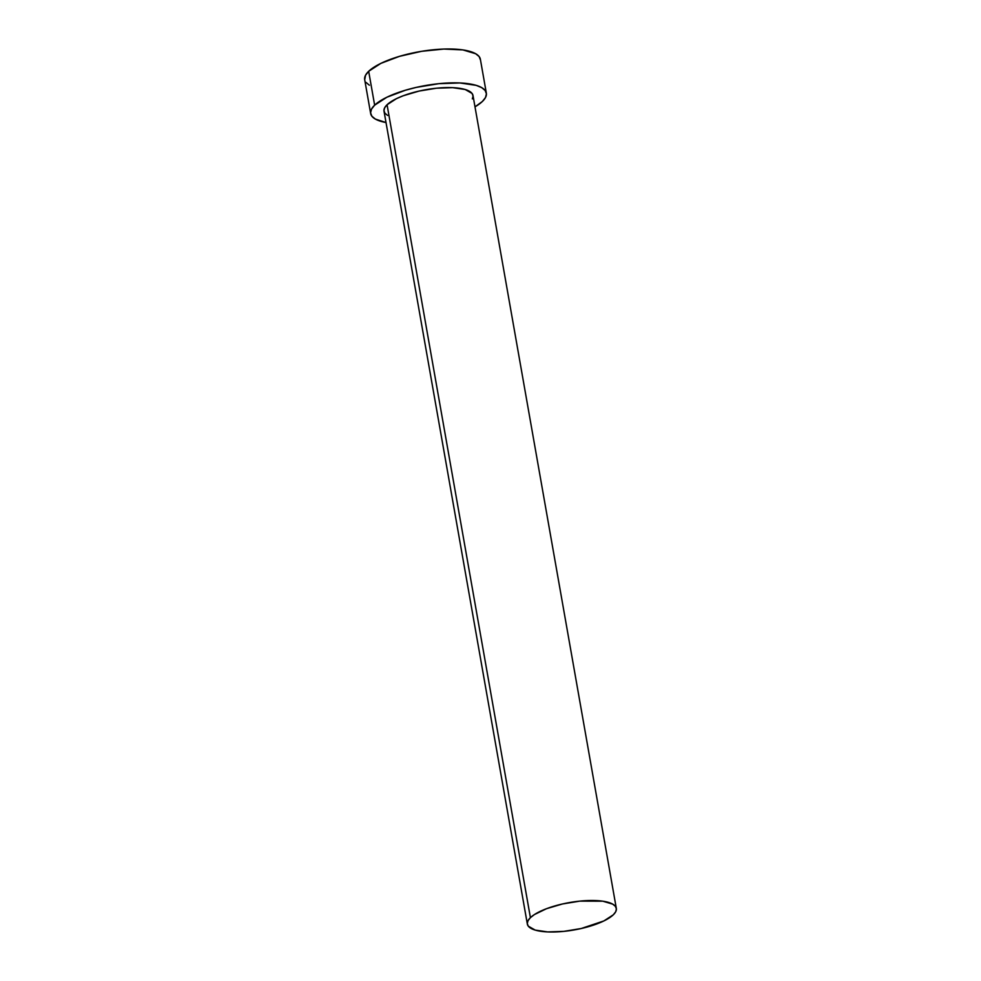<?xml version="1.0" encoding="UTF-8"?>
<svg xmlns="http://www.w3.org/2000/svg" width="981" height="981" viewBox="0 0 981 981"><rect width="100%" height="100%" fill="white"/><g stroke="black" fill="none" stroke-linecap="round" stroke-linejoin="round"><path stroke-width="1.47" d="M616.326 908.406L472.989 95.488A45.175 13.881 170 0 0 435.662 88.302A45.175 13.881 170 0 0 387.066 104.746L530.414 917.664A45.175 13.881 -10 0 1 578.998 901.208A45.175 13.881 -10 0 1 616.326 908.406A45.175 13.881 -10 0 1 613.272 914.832A45.175 13.881 -10 0 1 564.676 931.288A45.175 13.881 -10 0 1 527.349 924.09A45.175 13.881 -10 0 1 530.414 917.664L387.066 104.746L396.496 98.627L403.166 95.782L419.12 91.061L436.508 88.204L452.67 87.652L465.153 89.492L472.057 93.44L473.05 96.015L472.339 98.885M486.343 93.134L480.371 59.265A58.737 18.05 170 0 0 431.836 49.921A58.737 18.05 170 0 0 368.672 71.294L374.644 105.175A58.737 18.05 -10 0 1 437.808 83.79A58.737 18.05 -10 0 1 486.343 93.134A58.737 18.05 -10 0 1 482.358 101.497A58.737 18.05 -10 0 1 475 106.843L482.358 101.497L485.485 97.548L486.417 93.82L485.129 90.46L481.659 87.603L476.153 85.347L459.917 82.956L438.899 83.667L416.312 87.383L405.496 90.203L386.906 97.217L374.644 105.175L368.672 71.294A58.737 18.05 170 0 0 364.687 79.657L370.659 113.538A58.737 18.05 -10 0 1 374.644 105.175L371.517 109.124L370.585 112.84L371.873 116.199L375.343 119.069L386.011 122.539A58.737 18.05 -10 0 1 370.659 113.538M387.605 115.439L384.944 113.232L383.951 110.645L384.662 107.787L387.066 104.746A45.175 13.881 170 0 0 384.012 111.184L527.349 924.09M480.445 59.951L479.157 56.591L475.687 53.734L462.836 49.896L443.853 49.05L421.622 51.306L399.525 56.334L380.922 63.348L368.672 71.294L365.545 75.243L364.699 79.719M365.901 82.33L369.371 85.2M530.414 917.664L528.011 920.693L527.288 923.562L528.281 926.15L535.185 930.086L547.668 931.925L563.83 931.374L581.218 928.517L603.842 920.951L613.272 914.832L615.676 911.803L616.387 908.933L615.394 906.346L612.733 904.151L602.849 901.196L579.845 901.122L562.456 903.979L546.503 908.7L534.4 914.574L530.414 917.664"/></g></svg>
